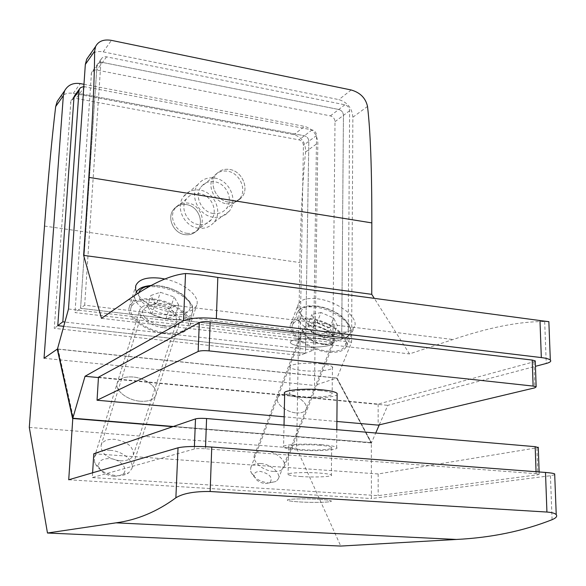 <?xml version="1.0" encoding="UTF-8"?>
<svg xmlns="http://www.w3.org/2000/svg" width="586" height="586" viewBox="0 0 586 586"><rect width="100%" height="100%" fill="white"/><g stroke="black" fill="none" stroke-linecap="round" stroke-linejoin="round"><path stroke-width="0.44" stroke-dasharray="2.93 2.2" d="M120.13 460.816C107.172 458.523 100.836 453.315 101.114 445.192C102.865 440.936 107.333 438.965 114.512 439.28C127.389 441.588 133.667 446.825 133.337 454.985C131.623 459.116 127.221 461.057 120.13 460.816M163.296 326.028C149.628 323.208 142.728 318.154 142.596 310.873C144.215 307.159 148.778 305.658 156.294 306.361C169.859 309.188 176.686 314.257 176.782 321.56C175.214 325.171 170.716 326.666 163.296 326.028M154.023 299.988C141.431 298.765 133.769 301.285 131.037 307.547C127.418 316.762 146.683 331.046 165.713 332.833C178.056 333.844 185.528 331.368 188.113 325.391C191.827 315.927 172.745 301.958 154.023 299.988M178.693 305.013L174.13 296.97L160.337 292.26L150.836 295.512L155.224 303.621L169.281 308.419L178.693 305.013L175.28 315.554L170.768 307.452L174.13 296.97M170.768 307.452L157.033 302.764L147.547 306.104L151.884 314.272L165.882 319.04L175.28 315.554M165.882 319.04L169.281 308.419M151.884 314.272L155.224 303.621M147.547 306.104L150.836 295.512M157.033 302.764L160.337 292.26M310.536 319.326C300.808 318.315 294.802 320.176 292.524 324.9C288.239 333.588 309.166 349.476 327.691 351.146C337.17 351.996 343.008 350.164 345.191 345.652C349.527 336.686 328.717 321.157 310.536 319.326M321.003 312.536L311.759 314.543L315.217 322.146L328.101 327.728L337.309 325.582L333.668 318L321.003 312.536L317.173 322.388L307.943 324.476L311.759 314.543M307.943 324.476L311.342 332.137L324.168 337.704L333.368 335.492L329.772 327.845L317.173 322.388M329.772 327.845L333.668 318M333.368 335.492L337.309 325.582M324.168 337.704L328.101 327.728M311.342 332.137L315.217 322.146M273.706 471.452C263.085 471.005 251.628 461.197 254.47 455.168C255.972 451.938 259.51 450.466 265.084 450.759C275.596 451.271 287.03 460.97 284.144 467.101C282.672 470.243 279.192 471.693 273.706 471.452M323.904 344.539C312.843 343.513 300.325 334.042 302.903 328.812C304.251 326.006 307.833 324.893 313.627 325.479C324.563 326.556 337.038 335.903 334.445 341.235C333.126 343.967 329.61 345.066 323.904 344.539M83.813 86.574L312.045 129.887C314.814 130.7 316.315 132.575 316.55 135.505L313.539 350.106L305.467 353.255L308.822 141.299C308.595 138.399 307.115 136.553 304.376 135.754L79.601 93.599L75.242 94.807L79.601 93.599L304.376 135.754C307.115 136.553 308.595 138.399 308.822 141.299L305.467 353.255L63.728 326.314L305.467 353.255L299.842 355.453L54.256 328.328L70.921 100.763C71.997 98.888 73.711 98.118 76.048 98.433L299.014 139.849C301.731 140.64 303.204 142.471 303.423 145.343L299.842 355.453M313.539 350.106L64.9 322.044M84.677 305.203L101.1 59.267C102.25 57.267 104.081 56.461 106.593 56.849L344.876 104.791C347.769 105.678 349.344 107.656 349.615 110.739L348.165 336.576L84.677 305.203L80.575 308.324L341.689 339.104L343.44 115.361C343.184 112.307 341.616 110.344 338.752 109.479L102.491 62.431C100.001 62.057 98.184 62.856 97.042 64.841L80.575 308.324L341.689 339.104L343.44 115.361C343.184 112.307 341.616 110.344 338.752 109.479L102.491 62.431C100.001 62.057 98.184 62.856 97.042 64.841L80.575 308.324L74.986 312.572L332.841 342.561L335.002 121.683C334.752 118.665 333.207 116.731 330.372 115.882L96.895 70.056C94.434 69.69 92.639 70.488 91.511 72.444L74.986 312.572M348.165 336.576L332.841 342.561M198.493 224.555C186.949 223.303 179.587 207.422 186.56 198.83C189.857 194.684 194.252 192.97 199.745 193.68C211.458 195.094 218.607 211.304 211.224 219.779C207.993 223.603 203.745 225.192 198.493 224.555M185 234.649C173.727 233.47 166.585 218.036 173.412 209.642C176.642 205.591 180.942 203.899 186.311 204.573C197.746 205.906 204.682 221.669 197.445 229.954C194.274 233.682 190.128 235.25 185 234.649C173.727 233.47 166.585 218.036 173.412 209.642C176.642 205.591 180.942 203.899 186.311 204.573C197.746 205.906 204.682 221.669 197.445 229.954C194.274 233.682 190.128 235.25 185 234.649M213.172 217.216C198.581 215.589 189.183 195.446 197.9 184.568C202.067 179.279 207.642 177.104 214.63 178.056C229.463 179.939 238.531 200.58 229.177 211.268C225.112 216.051 219.779 218.036 213.172 217.216M198.346 228.188C184.129 226.665 175.024 207.129 183.557 196.515C187.637 191.351 193.08 189.212 199.892 190.106C214.359 191.871 223.149 211.912 213.985 222.343C210 227.016 204.785 228.958 198.346 228.188M228.525 202.097C216.38 200.668 208.535 183.799 215.809 174.775C219.245 170.423 223.859 168.651 229.639 169.457C241.952 171.061 249.563 188.26 241.871 197.152C238.502 201.166 234.056 202.815 228.525 202.097C216.38 200.668 208.535 183.799 215.809 174.775C219.245 170.423 223.859 168.651 229.639 169.457C241.952 171.061 249.563 188.26 241.871 197.152C238.502 201.166 234.056 202.815 228.525 202.097M213.311 213.48C201.459 212.139 193.863 195.775 200.983 186.971C204.353 182.715 208.858 180.971 214.491 181.733C226.504 183.235 233.88 199.936 226.343 208.616C223.039 212.535 218.695 214.154 213.311 213.48M92.61 472.792L92.317 477.568L194.303 449.015C196.64 448.532 200.353 448.458 205.459 448.773L536.109 473.693L539.208 474.184L537.838 474.777L378.175 495.639L92.317 477.568M93.775 453.762L378.168 473.949L538.278 447.587M378.168 473.949L378.175 495.639M535.274 361.423L378.153 404.084L98.463 377.208M378.153 404.084L378.16 425.128M336.891 421.473L284.188 416.807M321.04 339.03C327.581 339.851 331.464 341.008 332.672 342.502C335.514 345.865 316.74 348.289 302.515 346.516C295.791 345.703 291.813 344.517 290.597 342.964C287.807 339.697 306.61 337.192 321.04 339.03C306.61 337.192 287.807 339.697 290.597 342.964C291.813 344.517 295.791 345.703 302.515 346.516C316.74 348.289 335.514 345.865 332.672 342.502C331.464 341.008 327.581 339.851 321.04 339.03M320.732 363.789C327.31 364.551 331.215 365.613 332.43 366.975C335.295 370.037 316.418 372.191 302.12 370.55C295.359 369.795 291.359 368.704 290.129 367.29C287.323 364.309 306.222 362.082 320.732 363.789M226.372 203.708C231.88 204.419 236.312 202.778 239.674 198.779C247.343 189.915 239.762 172.789 227.493 171.193C221.735 170.394 217.142 172.159 213.707 176.503C206.462 185.491 214.264 202.295 226.372 203.708M163.897 327.728C172.562 328.46 177.807 326.724 179.631 322.505C182.224 315.913 168.856 306.104 155.722 304.749C146.932 303.914 141.585 305.672 139.695 310.023C137.153 316.499 150.609 326.461 163.897 327.728M140.325 401.234C148.778 401.71 153.964 399.667 155.891 395.118C158.638 387.991 145.863 377.992 133.044 377.003C124.459 376.424 119.178 378.49 117.193 383.2C114.512 390.203 127.367 400.341 140.325 401.234C127.367 400.341 114.512 390.203 117.193 383.2C119.178 378.49 124.459 376.424 133.044 377.003C145.863 377.992 158.638 387.991 155.891 395.118C153.964 399.667 148.778 401.71 140.325 401.234M323.56 343.909C328.907 344.407 332.203 343.381 333.441 340.818C335.866 335.829 324.19 327.083 313.95 326.08C308.529 325.53 305.181 326.57 303.922 329.193C301.512 334.093 313.224 342.957 323.56 343.909M296.296 412.903C301.526 413.247 304.808 412.039 306.119 409.262C308.705 403.849 297.563 394.913 287.536 394.202C282.225 393.807 278.899 395.037 277.559 397.887C275.002 403.205 286.173 412.244 296.296 412.903C286.173 412.244 275.002 403.205 277.559 397.887C278.899 395.037 282.225 393.807 287.536 394.202C297.563 394.913 308.705 403.849 306.119 409.262C304.808 412.039 301.526 413.247 296.296 412.903M164.747 278.98C183.403 282.613 200.222 295.989 196.771 304.954C194.083 311.122 186.15 313.613 172.995 312.426C156.118 309.65 144.2 303.453 137.241 293.842M153.693 299.043C173.522 301.138 193.732 315.935 189.791 325.963C187.051 332.291 179.148 334.921 166.08 333.852C145.899 331.962 125.477 316.821 129.316 307.057C132.209 300.413 140.332 297.739 153.693 299.043M317.334 298.794C336.701 300.904 359.05 317.231 354.545 326.505C352.274 331.163 346.092 332.995 335.99 332.013C316.228 330.079 293.74 313.342 298.201 304.39C300.574 299.497 306.954 297.637 317.334 298.794M309.804 318.381C329.061 320.322 351.109 336.767 346.516 346.282C344.202 351.058 338.019 352.999 327.977 352.105C308.339 350.34 286.151 333.493 290.7 324.3C293.117 319.275 299.483 317.304 309.804 318.381M89.123 55.758C92.852 52.161 97.54 50.865 103.18 51.868L338.84 99.62C347.403 102.242 352.083 108.11 352.867 117.222L351.6 342.187L336.994 378.029L371.495 442.73L375.729 433.017M68.496 309.005L351.6 342.187M57.479 348.978L336.994 378.029M173.346 426.476L371.495 442.73M379.288 424.857L387.807 405.336L535.443 366.323M98.441 377.567L387.807 405.336M548.855 321.685L544.687 321.575C519.87 321.34 489.317 327.318 453.044 339.506L409.482 353.907L374.293 298.355M101.495 318.359L409.482 353.907M300.369 476.506C315.012 477.583 334.306 476.645 331.368 474.946C330.116 474.184 326.116 473.561 319.377 473.063C304.5 471.95 285.17 472.924 288.078 474.579C289.345 475.371 293.447 476.015 300.369 476.506M319.048 499.323C325.831 499.755 329.852 500.276 331.112 500.883C334.071 502.246 314.675 502.876 299.951 501.946C292.985 501.513 288.861 500.986 287.58 500.349C284.657 499.023 304.09 498.356 319.048 499.323C304.09 498.356 284.657 499.023 287.58 500.349C288.861 500.986 292.985 501.513 299.951 501.946C314.675 502.876 334.071 502.246 331.112 500.883C329.852 500.276 325.831 499.755 319.048 499.323M186.817 233.294C191.959 233.895 196.12 232.327 199.306 228.584C206.558 220.277 199.592 204.448 188.121 203.108C182.737 202.426 178.422 204.118 175.185 208.191C168.336 216.608 175.507 232.107 186.817 233.294M110.043 450.29C122.533 450.92 134.721 461.087 131.828 468.69L128.686 472.836C125.638 474.975 121.558 475.913 116.46 475.642C105.399 474.264 98.118 469.891 94.595 462.515L94.397 457.351C96.463 452.311 101.678 449.96 110.043 450.29M113.999 476.301L118.782 475.957L122.503 474.345C129.557 469.738 120.584 459.006 109.56 458.582C101.356 458.611 97.781 461.475 98.836 467.188C101.29 472.316 106.344 475.356 113.999 476.301M260.66 463.511C270.468 463.951 281.068 473.048 278.343 478.85L276.087 481.487L268.586 483.018C259.261 481.641 253.262 477.707 250.603 471.217L250.749 467.731C252.163 464.676 255.467 463.27 260.66 463.511M265.355 483.597L270.014 482.652C273.105 477.627 269.919 473.891 260.462 471.437C255.884 471.386 253.804 473.005 254.229 476.279C255.884 480.315 259.598 482.754 265.355 483.597M59.75 97.737C63.434 93.994 67.947 92.529 73.272 93.342L293.93 134.663C301.907 137.183 305.782 142.955 305.562 151.994C302.544 181.594 300.64 218.453 299.864 262.565L296.626 448.261L340.737 546.064M29.3 427.421L296.626 448.261M554.708 474.785L550.437 475.722L371.429 498.554L371.341 442.957L172.731 426.689M68.723 479.78L371.429 498.554M73.206 418.265L370.894 442.533L336.745 378.043L314.506 385.456L317.832 142.969C317.151 134.319 312.712 128.788 304.53 126.386L293.93 134.663M44.031 358.273L314.506 385.456M57.494 349.051L58.102 349.183L73.404 418.118M83.966 84.296L304.53 126.386M370.894 442.533L371.341 442.957M57.78 325.655L54.256 328.328M284.657 393.616C286.188 395.191 291.169 396.4 299.585 397.257C314.719 398.802 335.075 397.447 337.126 394.664M322.007 444.737C303.746 443.163 280.027 444.774 283.573 447.235C285.133 448.415 290.173 449.345 298.684 450.041C316.601 451.542 340.268 450.004 336.664 447.462C335.133 446.342 330.248 445.433 322.007 444.737M320.403 390.62C305.797 389.06 286.796 390.987 289.623 393.646C290.861 394.913 294.883 395.894 301.687 396.583C316.074 398.092 335.053 396.231 332.167 393.499C330.944 392.276 327.017 391.323 320.403 390.62M319.722 445.257C304.94 443.99 285.719 445.287 288.598 447.286C289.858 448.239 293.93 448.993 300.816 449.557C315.371 450.781 334.562 449.528 331.639 447.477C330.394 446.561 326.424 445.821 319.722 445.257M170.013 319.502C150.895 317.612 131.469 303.38 135.058 294.304C137.754 288.144 145.431 285.704 158.081 286.994C176.884 289.066 196.12 302.977 192.45 312.294C189.886 318.183 182.407 320.579 170.013 319.502M138.867 292.81C136.106 300.926 153.364 313.327 170.218 315.026C185.366 315.861 191.952 311.979 189.981 303.387C184.971 294.59 174.818 288.803 159.509 286.034L150.653 285.829M332.672 338.642C314.081 336.869 292.971 321.047 297.212 312.506C299.461 307.855 305.467 306.053 315.231 307.115C333.485 309.042 354.464 324.505 350.186 333.331C348.025 337.77 342.187 339.543 332.672 338.642M317.07 306.266C303.944 305.335 298.853 308.998 301.79 317.246C307.855 326.028 318.161 331.749 332.716 334.394C346.048 335.067 350.933 331.229 347.359 322.886C341.096 314.36 330.995 308.822 317.07 306.266M316.55 135.505L303.423 145.343M312.045 129.887L299.014 139.849M84.692 86.669L76.048 98.433M106.593 56.849L96.895 70.056M100.616 61.076L91.035 74.217M344.876 104.791L330.372 115.882M349.615 110.739L335.002 121.683M194.405 446.459L194.303 449.015M205.54 446.678L205.459 448.773M536.043 471.73L536.109 473.693M536.915 447.968L537.838 474.777M533.941 362.016L534.835 387.837M351.19 89.98L338.84 99.62M103.18 51.868L111.465 40.375M128.444 299.71L453.044 339.506M544.687 321.575L546.247 363.466M352.867 117.222L367.517 106.454M44.521 226.071L299.864 262.565M336.576 378.109L58.102 349.183M57.589 349.044L336.745 378.043M73.272 93.342L80.297 83.6M336.642 378.146L371.495 443.565M550.437 475.722L552.078 519.701M305.562 151.994L317.832 142.969M73.961 97.642L70.459 102.447M101.114 445.192L142.596 310.873M133.337 454.985L176.782 321.56M131.037 307.547L135.058 294.304L136.26 291.909M151.452 285.397L159.363 285.741C167.992 286.876 176.012 289.989 183.425 295.088C194.464 305.621 192.787 306.932 192.45 312.294L188.113 325.391M292.524 324.9L297.212 312.506C299.285 309.386 300.889 307.789 302.039 307.709C303.497 307.518 303.438 305.181 316.865 305.987C325.926 307.386 334.093 310.726 341.36 316.008C352.333 326.585 350.868 328.446 350.186 333.331L345.191 345.652M254.47 455.168L302.903 328.812M284.144 467.101L334.445 341.235M101.1 59.267L91.511 72.444M186.56 198.83L175.185 208.191M197.9 184.568L183.557 196.515M213.707 176.503L200.983 186.971M239.674 198.779L226.343 208.616M229.177 211.268L213.985 222.343M211.224 219.779L199.306 228.584M539.127 471.964L539.208 474.184M332.43 366.975L332.167 393.499M131.828 468.69L179.631 322.505M278.343 478.85L333.441 340.818M189.791 325.963L196.771 304.954M346.516 346.282L354.545 326.505M290.7 324.3L298.201 304.39M129.316 307.057L135.747 285.792M250.749 467.731L303.922 329.193M94.397 457.351L139.695 310.023M290.129 367.29L289.623 393.646M331.639 447.477L331.368 474.946M122.503 474.345L128.686 472.836M270.014 482.652L276.087 481.487M371.202 442.774L336.701 378.036M57.889 349.088L336.664 378.051M74.429 95.936L70.921 100.763M254.229 476.279L250.603 471.217M98.836 467.188L94.595 462.515M288.598 447.286L288.078 474.579M284.02 425.165L283.573 447.235M336.818 429.685L336.664 447.462"/><path stroke-width="0.88" d="M64.9 322.044L62.834 321.809L57.78 325.655L63.728 326.314L57.78 325.655L73.961 97.642L57.78 325.655M62.834 321.809L78.993 90.742L79.454 89.021L80.604 87.6L83.813 86.574M75.242 94.807L73.961 97.642L75.242 94.807M538.278 447.587L535.186 446.671L206.587 418.536C201.511 418.184 197.819 418.301 195.497 418.887L93.775 453.762L92.61 472.792M284.188 416.807L97.049 400.238L98.463 377.208L199.306 322.6C201.591 321.677 205.21 321.45 210.169 321.912L532.22 360.068L535.252 360.895L535.274 361.423M97.049 400.238L198.163 351.475C200.456 350.648 204.104 350.457 209.099 350.889L533.114 386.079L536.161 386.833L534.835 387.837L378.16 425.128L336.891 421.473M137.241 293.842L135.578 289.638L135.747 285.792C138.596 279.31 146.749 276.782 160.198 278.204L164.747 278.98M185.535 273.545C191.9 273.757 202.661 275.046 217.816 277.405L216.344 318.638C201.218 317.216 190.274 317.92 183.499 320.74L185.535 273.545C170.152 275.061 151.122 283.785 128.444 299.71L101.495 318.359L83.637 255.386L88.808 177.375C92.647 119.163 94.58 77.125 94.602 51.253L85.336 64.416L86.699 59.223L95.606 46.492C98.448 41.13 103.737 39.086 111.465 40.375L351.19 89.98C360.222 92.595 365.664 98.082 367.517 106.454C370.425 130.641 371.868 169.457 371.832 222.9L371.751 294.34L374.293 298.355M85.336 64.416L68.496 309.005L57.479 348.978L72.803 418.228L173.346 426.476M86.699 59.223L89.123 55.758M375.729 433.017L379.288 424.857M72.803 418.228L85.043 376.278L98.441 377.567M535.443 366.323L546.247 363.466C550.144 362.404 551.507 361.262 550.32 360.046C549.089 358.998 546.093 358.171 541.325 357.577L539.984 320.542L548.855 321.685M216.344 318.638L541.325 357.577M85.043 376.278L183.499 320.74M217.816 277.405L539.984 320.542M83.637 255.386L371.751 294.34M95.606 46.492L94.602 51.253M83.966 84.296L80.297 83.6C73.133 82.582 67.91 84.963 64.65 90.735L63.339 95.665L55.685 106.535L57.252 101.305L59.75 97.737M55.685 106.535C51.854 138.596 48.133 178.444 44.521 226.071L29.3 427.421L47.473 533.018L340.737 546.064L456.406 539.457C491.251 537.692 523.137 531.106 552.078 519.701C556.085 517.995 557.469 516.325 556.239 514.669C554.986 513.277 551.88 512.406 546.928 512.047L545.493 472.448C550.371 472.836 553.433 473.32 554.678 473.906L554.708 474.785M47.473 533.018L116.043 522.837C137.117 520.002 157.063 511.659 175.873 497.807L178.027 447.792L68.723 479.78L72.745 419.151L57.267 349.124L44.031 358.273L63.339 95.665M178.027 447.792C184.934 446.327 196.171 446.078 211.751 447.052L210.154 491.5C194.259 491.324 182.832 493.427 175.873 497.807M210.154 491.5L546.928 512.047M211.751 447.052L545.493 472.448M172.731 426.689L72.972 418.514L72.745 419.151M337.126 394.664L337.133 393.433C335.624 391.939 330.797 390.767 322.659 389.902C304.617 387.969 281.17 390.349 284.657 393.616L284.02 425.165M150.653 285.829C143.995 286.583 140.069 288.913 138.867 292.81M78.993 90.742L73.961 97.642M195.497 418.887L194.405 446.459M206.587 418.536L205.54 446.678M535.186 446.671L536.043 471.73M532.22 360.068L533.114 386.079M210.169 321.912L209.099 350.889M199.306 322.6L198.163 351.475M88.808 177.375L371.832 222.9M116.043 522.837L456.406 539.457M136.26 291.909C139.453 288.144 142.076 286.539 151.452 285.397M79.454 89.021L74.429 95.936M538.27 447.25L539.127 471.964M535.252 360.895L536.161 386.833M550.32 360.046L548.855 321.604M556.231 514.669L554.678 473.906M57.252 101.305L64.65 90.735M337.133 393.433L336.818 429.685"/></g></svg>
